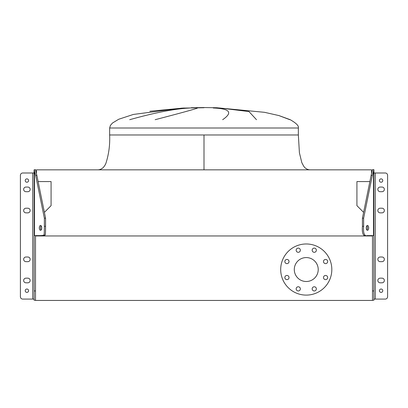 <?xml version="1.0" encoding="UTF-8"?>
<svg xmlns="http://www.w3.org/2000/svg" width="408" height="408" viewBox="0 0 408 408"><rect width="100%" height="100%" fill="white"/><g stroke="black" fill="none" stroke-linecap="round" stroke-linejoin="round"><path stroke-width="0.61" d="M204 134.977L298.355 134.977L109.645 134.977L204 134.977L204 169.835M182.447 108.094L204 107.743M184.248 108.003L149.858 111.251L183.284 108.049M129.703 119.697C155.336 112.526 175.532 108.63 190.276 108.003M197.569 108.003C196.177 108.798 182.039 112.695 155.157 119.697M289.823 119.697L278.802 115.535M222.656 119.697C233.085 112.526 229.959 108.63 213.272 108.003M219.774 108.003L248.962 111.557L256.484 119.697M35.506 235.605L35.506 300.446L372.494 300.446L372.494 235.605L372.494 235.957L35.506 235.957L35.506 235.605M38.123 181.57L51.077 181.57L51.077 205.663L44.385 212.354M371.566 173.329L371.566 169.835L36.434 169.835L36.434 173.329M363.615 212.354L356.923 205.663L356.923 181.57L369.877 181.57M284.84 261.533A2.091 2.091 0 0 0 286.936 263.624A2.091 2.091 0 0 0 289.027 261.533A2.091 2.091 0 0 0 286.936 259.442A2.091 2.091 0 0 0 284.84 261.533M284.84 277.542A2.091 2.091 0 0 0 286.936 279.633A2.091 2.091 0 0 0 289.027 277.542A2.091 2.091 0 0 0 286.936 275.451A2.091 2.091 0 0 0 284.84 277.542M296.162 288.864A2.091 2.091 0 0 0 298.253 290.955A2.091 2.091 0 0 0 300.344 288.864A2.091 2.091 0 0 0 298.253 286.773A2.091 2.091 0 0 0 296.162 288.864M312.171 288.864A2.091 2.091 0 0 0 314.262 290.955A2.091 2.091 0 0 0 316.353 288.864A2.091 2.091 0 0 0 314.262 286.773A2.091 2.091 0 0 0 312.171 288.864M323.493 277.542A2.091 2.091 0 0 0 325.584 279.633A2.091 2.091 0 0 0 327.675 277.542A2.091 2.091 0 0 0 325.584 275.451A2.091 2.091 0 0 0 323.493 277.542M323.493 261.533A2.091 2.091 0 0 0 325.584 263.624A2.091 2.091 0 0 0 327.675 261.533A2.091 2.091 0 0 0 325.584 259.442A2.091 2.091 0 0 0 323.493 261.533M312.171 250.216A2.091 2.091 0 0 0 314.262 252.307A2.091 2.091 0 0 0 316.353 250.216A2.091 2.091 0 0 0 314.262 248.12A2.091 2.091 0 0 0 312.171 250.216M296.162 250.216A2.091 2.091 0 0 0 298.253 252.307A2.091 2.091 0 0 0 300.344 250.216A2.091 2.091 0 0 0 298.253 248.12A2.091 2.091 0 0 0 296.162 250.216M280.694 269.54A25.566 25.566 0 0 1 306.26 243.974A25.566 25.566 0 0 1 331.821 269.54A25.566 25.566 0 0 1 306.26 295.101A25.566 25.566 0 0 1 280.694 269.54M318.225 269.54A11.97 11.97 0 0 1 306.26 281.505A11.97 11.97 0 0 1 294.29 269.54A11.97 11.97 0 0 1 306.26 257.57A11.97 11.97 0 0 1 318.225 269.54M35.506 170.039L35.506 169.626L34.114 169.83L35.664 175.42L36.873 175.42L35.506 170.039M384.346 280.485A2.326 2.326 0 0 0 382.021 278.159A2.326 2.326 0 0 1 384.346 280.485A2.326 2.326 0 0 0 382.021 278.159L380.164 278.159A2.326 2.326 0 0 0 377.839 280.485A2.326 2.326 0 0 0 380.164 282.81A2.326 2.326 0 0 1 377.839 280.485A2.326 2.326 0 0 1 380.164 278.159A2.326 2.326 0 0 0 377.839 280.485A2.326 2.326 0 0 0 380.164 282.81L382.021 282.81A2.326 2.326 0 0 0 384.346 280.485A2.326 2.326 0 0 1 382.021 282.81A2.326 2.326 0 0 0 384.346 280.485M384.346 259.335A2.326 2.326 0 0 0 382.021 257.009A2.326 2.326 0 0 1 384.346 259.335A2.326 2.326 0 0 0 382.021 257.009L380.164 257.009A2.326 2.326 0 0 0 377.839 259.335A2.326 2.326 0 0 0 380.164 261.661A2.326 2.326 0 0 1 377.839 259.335A2.326 2.326 0 0 1 380.164 257.009A2.326 2.326 0 0 0 377.839 259.335A2.326 2.326 0 0 0 380.164 261.661L382.021 261.661A2.326 2.326 0 0 0 384.346 259.335A2.326 2.326 0 0 1 382.021 261.661A2.326 2.326 0 0 0 384.346 259.335M384.346 210.533A2.326 2.326 0 0 0 382.021 208.208A2.326 2.326 0 0 1 384.346 210.533A2.326 2.326 0 0 0 382.021 208.208L380.164 208.208A2.326 2.326 0 0 0 377.839 210.533A2.326 2.326 0 0 0 380.164 212.854A2.326 2.326 0 0 1 377.839 210.533A2.326 2.326 0 0 1 380.164 208.208A2.326 2.326 0 0 0 377.839 210.533A2.326 2.326 0 0 0 380.164 212.854L382.021 212.854A2.326 2.326 0 0 0 384.346 210.533A2.326 2.326 0 0 1 382.021 212.854A2.326 2.326 0 0 0 384.346 210.533M384.346 189.383A2.326 2.326 0 0 0 382.021 187.058A2.326 2.326 0 0 1 384.346 189.383A2.326 2.326 0 0 0 382.021 187.058L380.164 187.058A2.326 2.326 0 0 0 377.839 189.383A2.326 2.326 0 0 0 380.164 191.704A2.326 2.326 0 0 1 377.839 189.383A2.326 2.326 0 0 1 380.164 187.058A2.326 2.326 0 0 0 377.839 189.383A2.326 2.326 0 0 0 380.164 191.704L382.021 191.704A2.326 2.326 0 0 0 384.346 189.383A2.326 2.326 0 0 1 382.021 191.704A2.326 2.326 0 0 0 384.346 189.383M373.886 299.079L385.274 299.079A2.326 2.326 0 0 0 387.6 296.754L387.6 175.323A2.326 2.326 0 0 0 385.274 172.997L373.886 172.997M30.161 259.335A2.326 2.326 0 0 0 27.836 257.009A2.326 2.326 0 0 1 30.161 259.335A2.326 2.326 0 0 0 27.836 257.009L25.979 257.009A2.326 2.326 0 0 0 23.654 259.335A2.326 2.326 0 0 0 25.979 261.661A2.326 2.326 0 0 1 23.654 259.335A2.326 2.326 0 0 1 25.979 257.009A2.326 2.326 0 0 0 23.654 259.335A2.326 2.326 0 0 0 25.979 261.661L27.836 261.661A2.326 2.326 0 0 0 30.161 259.335A2.326 2.326 0 0 1 27.836 261.661A2.326 2.326 0 0 0 30.161 259.335M30.161 189.383A2.326 2.326 0 0 0 27.836 187.058A2.326 2.326 0 0 1 30.161 189.383A2.326 2.326 0 0 0 27.836 187.058L25.979 187.058A2.326 2.326 0 0 0 23.654 189.383A2.326 2.326 0 0 0 25.979 191.704A2.326 2.326 0 0 1 23.654 189.383A2.326 2.326 0 0 1 25.979 187.058A2.326 2.326 0 0 0 23.654 189.383A2.326 2.326 0 0 0 25.979 191.704L27.836 191.704A2.326 2.326 0 0 0 30.161 189.383A2.326 2.326 0 0 1 27.836 191.704A2.326 2.326 0 0 0 30.161 189.383M30.161 280.485A2.326 2.326 0 0 0 27.836 278.159A2.326 2.326 0 0 1 30.161 280.485A2.326 2.326 0 0 0 27.836 278.159L25.979 278.159A2.326 2.326 0 0 0 23.654 280.485A2.326 2.326 0 0 0 25.979 282.81A2.326 2.326 0 0 1 23.654 280.485A2.326 2.326 0 0 1 25.979 278.159A2.326 2.326 0 0 0 23.654 280.485A2.326 2.326 0 0 0 25.979 282.81L27.836 282.81A2.326 2.326 0 0 0 30.161 280.485A2.326 2.326 0 0 1 27.836 282.81A2.326 2.326 0 0 0 30.161 280.485M30.161 210.533A2.326 2.326 0 0 0 27.836 208.208A2.326 2.326 0 0 1 30.161 210.533A2.326 2.326 0 0 0 27.836 208.208L25.979 208.208A2.326 2.326 0 0 0 23.654 210.533A2.326 2.326 0 0 0 25.979 212.854A2.326 2.326 0 0 1 23.654 210.533A2.326 2.326 0 0 1 25.979 208.208A2.326 2.326 0 0 0 23.654 210.533A2.326 2.326 0 0 0 25.979 212.854L27.836 212.854A2.326 2.326 0 0 0 30.161 210.533A2.326 2.326 0 0 1 27.836 212.854A2.326 2.326 0 0 0 30.161 210.533M34.114 299.079L22.726 299.079A2.326 2.326 0 0 1 20.4 296.754L20.4 175.323A2.326 2.326 0 0 1 22.726 172.997L34.114 172.997L34.114 235.605L34.114 169.83M382.775 180.55A1.683 1.683 0 0 1 381.092 182.233A1.683 1.683 0 0 1 379.409 180.55A1.683 1.683 0 0 1 381.092 178.867A1.683 1.683 0 0 1 382.775 180.55M382.775 290.71A1.683 1.683 0 0 1 381.092 292.393A1.683 1.683 0 0 1 379.409 290.71A1.683 1.683 0 0 1 381.092 289.027A1.683 1.683 0 0 1 382.775 290.71M366.251 227.894A2.438 1.219 90 0 0 367.47 230.331A2.438 1.219 90 0 0 368.694 227.894A2.438 1.219 90 0 0 367.47 225.451A2.438 1.219 90 0 0 366.251 227.894M366.869 230.01A2.438 1.219 90 0 0 367.486 227.894A2.438 1.219 90 0 0 366.869 225.772M373.886 169.626L372.336 175.42L371.127 175.42L372.494 169.626L373.886 169.626M372.494 290.945L373.886 290.945L373.886 169.83M373.886 290.945L373.886 300.237L372.494 300.237M373.886 235.605L367.078 235.605C363.365 236.844 361.814 233.743 362.431 226.312L362.431 218.178L363.635 218.178L372.336 175.42M362.431 226.312L363.635 226.312L363.635 218.178M363.635 226.312C363.018 233.733 364.568 236.834 368.286 235.605M362.431 218.178L371.127 175.42M28.591 290.71A1.683 1.683 0 0 1 26.908 292.393A1.683 1.683 0 0 1 25.225 290.71A1.683 1.683 0 0 1 26.908 289.027A1.683 1.683 0 0 1 28.591 290.71M28.591 180.55A1.683 1.683 0 0 1 26.908 182.233A1.683 1.683 0 0 1 25.225 180.55A1.683 1.683 0 0 1 26.908 178.867A1.683 1.683 0 0 1 28.591 180.55M39.306 227.894A2.438 1.219 90 0 1 40.53 225.451A2.438 1.219 90 0 1 41.749 227.894A2.438 1.219 90 0 1 40.53 230.331A2.438 1.219 90 0 1 39.306 227.894M41.132 230.01A2.438 1.219 90 0 1 40.514 227.894A2.438 1.219 90 0 1 41.132 225.772M35.506 290.945L34.114 290.945L34.114 300.237L35.506 300.237M34.114 290.945L34.114 235.605L40.922 235.605C44.202 235.559 45.599 235.248 45.104 234.677C45.39 235.661 45.548 232.871 45.569 226.312L45.569 218.178L44.365 218.178L35.664 175.42M45.569 226.312L44.365 226.312L44.365 218.178M44.365 226.312C44.339 232.871 44.181 235.661 43.896 234.677C44.39 235.248 42.993 235.559 39.714 235.605M45.569 218.178L36.873 175.42M181.81 108.125L133.37 114.444L118.703 119.258L112.496 123.017L110.41 125.399L109.645 128.005L298.355 128.005L298.355 134.977L299.411 152.801L301.818 162.649L303.664 166.173C305.245 168.468 307.346 169.687 309.978 169.835C307.346 169.687 305.245 168.468 303.664 166.173L301.818 162.649L299.411 152.801L298.355 134.977L299.411 152.801L301.818 162.649L303.664 166.173C305.245 168.468 307.346 169.687 309.978 169.835M375.284 299.079L375.284 172.997M373.514 235.605L373.514 170.549M32.717 299.079L32.717 172.997M34.486 235.605L34.486 170.549M109.645 128.005L109.645 134.977C110.078 144.672 108.839 154.102 105.922 163.266C104.208 167.423 101.572 169.616 98.022 169.835C101.572 169.616 104.208 167.423 105.922 163.266C108.839 154.102 110.078 144.672 109.645 134.977C110.078 144.672 108.839 154.102 105.922 163.266C104.208 167.423 101.572 169.616 98.022 169.835M191.219 107.743L204 107.554L191.219 107.743M204 107.554L216.781 107.743L204 107.554L216.781 107.743L264.512 112.312L279.016 115.597L290.221 119.697C296.32 123.206 299.028 125.975 298.355 128.005"/></g></svg>
